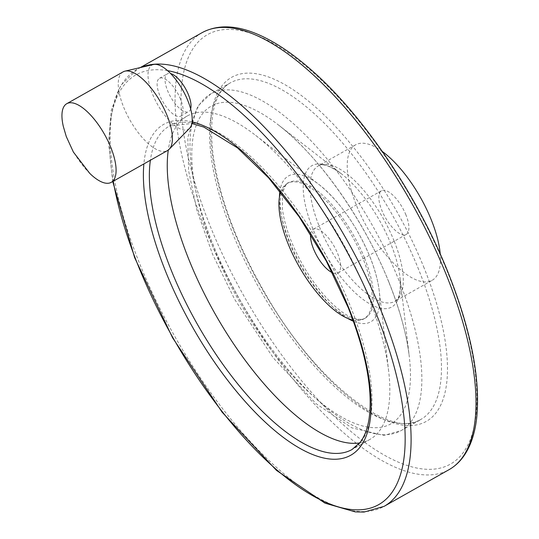 <?xml version="1.0" encoding="UTF-8"?>
<svg xmlns="http://www.w3.org/2000/svg" width="539" height="539" viewBox="0 0 539 539"><rect width="100%" height="100%" fill="white"/><g stroke="black" fill="none" stroke-linecap="round" stroke-linejoin="round"><path stroke-width="0.4" stroke-dasharray="2.69 2.02" d="M63.373 126.638A45.175 17.76 -119.5 0 0 89.811 173.443M405.961 214.973A25.097 9.864 -119.5 0 0 381.531 190.732A25.097 9.864 -119.5 0 0 381.787 210.19A25.097 9.864 -119.5 0 0 406.217 234.438A25.097 9.864 -119.5 0 0 405.961 214.973M310.626 234.162A25.097 9.864 60.5 0 1 313.213 229.318A25.097 9.864 60.5 0 1 334.146 246.316A25.097 9.864 60.5 0 1 337.899 273.024A25.097 9.864 60.5 0 1 332.408 272.741M123.101 71.876A45.175 17.76 -119.5 0 0 129.859 119.948A45.175 17.76 -119.5 0 0 167.535 150.549M382.346 151.499A77.805 30.582 -119.5 0 0 355.612 144.836A77.805 30.582 -119.5 0 0 367.248 227.626A77.805 30.582 -119.5 0 0 432.137 280.327A77.805 30.582 -119.5 0 0 440.235 253.997M190.631 108.918A21.688 8.523 60.5 0 1 188.697 111.62A21.688 8.523 60.5 0 1 167.589 90.667A21.688 8.523 60.5 0 1 167.366 73.856A21.688 8.523 60.5 0 1 170.681 73.594M359.675 442.937A185.726 73.008 -119.5 0 0 369.889 439.433A185.726 73.008 -119.5 0 0 388.659 371.162A185.726 73.008 -119.5 0 0 367.989 295.419A185.726 73.008 -119.5 0 0 255.378 135.174A185.726 73.008 -119.5 0 0 187.215 116.006A185.726 73.008 -119.5 0 0 168.289 150.058M353.005 320.112A77.805 30.582 -119.5 0 0 363.818 318.92A77.805 30.582 -119.5 0 0 363.023 258.585A77.805 30.582 -119.5 0 0 287.294 183.422A77.805 30.582 -119.5 0 0 280.691 192.073M180.558 99.277A21.688 8.523 -119.5 0 0 159.45 78.323A21.688 8.523 -119.5 0 0 162.69 101.399A21.688 8.523 -119.5 0 0 180.781 116.087A21.688 8.523 -119.5 0 0 180.558 99.277M153.548 64.491A36.881 14.499 -119.5 0 0 157.496 104.337A36.881 14.499 -119.5 0 0 189.58 128.289M394.137 241.014A77.805 30.582 -119.5 0 0 318.408 165.85A77.805 30.582 -119.5 0 0 330.036 248.641A77.805 30.582 -119.5 0 0 394.932 301.341A77.805 30.582 -119.5 0 0 394.137 241.014M390.916 244.059A81.146 31.895 -119.5 0 0 341.719 174.043A81.146 31.895 -119.5 0 0 304.077 198.116A81.146 31.895 -119.5 0 0 359.904 296.955A81.146 31.895 -119.5 0 0 399.951 277.154A81.146 31.895 -119.5 0 0 390.916 244.059M388.996 282.369A182.499 71.741 -119.5 0 0 278.34 124.907A182.499 71.741 -119.5 0 0 193.696 179.049A182.499 71.741 -119.5 0 0 319.243 401.333A182.499 71.741 -119.5 0 0 409.31 356.798A182.499 71.741 -119.5 0 0 388.996 282.369M399.062 280.678A193.38 76.012 -119.5 0 0 210.837 93.867A193.38 76.012 -119.5 0 0 239.754 299.63A193.38 76.012 -119.5 0 0 401.043 430.634A193.38 76.012 -119.5 0 0 399.062 280.678M418.682 269.601A193.38 76.012 -119.5 0 0 230.456 82.79A193.38 76.012 -119.5 0 0 259.367 288.554A193.38 76.012 -119.5 0 0 420.656 419.551A193.38 76.012 -119.5 0 0 418.682 269.601M424.153 268.078A197.651 77.69 -119.5 0 0 220.363 88.025A197.651 77.69 -119.5 0 0 342.4 391.617A197.651 77.69 -119.5 0 0 424.153 268.078M447.781 272.754A246.714 96.98 -119.5 0 0 193.4 48.005A246.714 96.98 -119.5 0 0 345.735 426.962A246.714 96.98 -119.5 0 0 447.781 272.754M202.125 32.636A250.985 98.657 -119.5 0 0 239.653 299.691A250.985 98.657 -119.5 0 0 448.987 469.705M141.05 67.402A250.985 98.657 -119.5 0 0 137.223 69.295A250.985 98.657 -119.5 0 0 174.751 336.349A250.985 98.657 -119.5 0 0 384.078 506.364M167.629 70.663A246.714 96.98 -119.5 0 0 113.251 181.205M192.093 121.841A189.991 74.685 -119.5 0 0 143.886 163.903M369.889 439.433L351.987 449.546A185.726 73.008 -119.5 0 0 350.094 305.532A185.726 73.008 -119.5 0 0 169.313 126.113A185.726 73.008 -119.5 0 0 150.381 160.238M353.422 321.271A83.74 32.919 -119.5 0 0 379.24 291.02A83.74 32.919 -119.5 0 0 369.922 256.867A83.74 32.919 -119.5 0 0 319.149 184.621A83.74 32.919 -119.5 0 0 279.909 191.116M279.431 197.261A83.74 32.919 -119.5 0 0 347.911 318.509M364.431 257.79A77.805 30.582 -119.5 0 0 288.695 182.633A77.805 30.582 -119.5 0 0 300.331 265.417A77.805 30.582 -119.5 0 0 365.226 318.125A77.805 30.582 -119.5 0 0 364.431 257.79M381.531 190.732L313.213 229.318M406.217 234.438L337.899 273.024M355.612 144.836L318.408 165.85L320.496 165.116C320.813 165.911 323.413 161.121 341.719 174.043L278.34 124.907C318.818 155.69 364.472 220.518 389.043 282.652C399.884 309.797 406.642 334.51 409.31 356.798L399.951 277.154C401.575 299.495 396.125 299.253 396.643 299.933L394.932 301.341L432.137 280.327M210.837 93.867L197.806 106.156L187.815 137.378L188.643 171.011L196.917 210.291L212.676 254.502L234.654 299.374L273.28 357.896L315.982 403.59L351.751 427.818L383.889 435.438L401.043 430.634L420.656 419.551C391.994 440.397 314.803 381.969 264.737 292.717C236.715 243.749 219.521 197.995 213.154 155.468C208.58 116.175 214.347 91.953 230.456 82.79L210.837 93.867M112.732 181.502L108.608 142.808L111.236 110.354L120.77 85.405L137.223 69.295L140.241 67.591M187.215 116.006L169.313 126.113L191.85 123.478M388.659 371.162L379.24 291.02C377.974 280.536 374.861 269.102 369.895 256.712C356.845 225.76 339.927 201.727 319.149 184.621L255.378 135.174M287.294 183.422L288.695 182.633C286.937 182.526 284.922 185.915 282.652 192.8L282.328 208.297C284.471 225.72 291.431 244.847 303.194 265.687C319.755 294.55 340.83 314.244 353.395 318.05C358.671 319.762 362.619 319.789 365.226 318.125L363.818 318.92M180.781 116.087L188.697 111.62M159.45 78.323L167.366 73.856"/><path stroke-width="0.81" d="M63.366 126.611L66.284 136.549L73.392 152.092L89.818 173.443A45.175 17.76 -119.5 0 0 111.229 182.35A45.175 17.76 -119.5 0 0 110.771 147.315A45.175 17.76 -119.5 0 0 66.796 103.677A45.175 17.76 -119.5 0 0 63.373 126.638M332.408 272.741A25.097 9.864 60.5 0 1 313.469 248.775A25.097 9.864 60.5 0 1 310.626 234.162M111.229 182.35L167.535 150.549A45.175 17.76 -119.5 0 0 169.158 149.29A45.175 17.76 -119.5 0 0 167.077 115.514A45.175 17.76 -119.5 0 0 125.021 71.135A45.175 17.76 -119.5 0 0 123.101 71.876L66.796 103.677M440.235 253.997A77.805 30.582 -119.5 0 0 431.341 220A77.805 30.582 -119.5 0 0 382.346 151.499M170.681 73.594A21.688 8.523 60.5 0 1 188.475 94.803A21.688 8.523 60.5 0 1 190.631 108.918M168.289 150.058A185.726 73.008 -119.5 0 0 230.672 339.435A185.726 73.008 -119.5 0 0 359.675 442.937M280.691 192.073A77.805 30.582 -119.5 0 0 298.929 266.212A77.805 30.582 -119.5 0 0 353.005 320.112M169.158 149.29L189.58 128.289A36.881 14.499 -119.5 0 0 187.875 100.719A36.881 14.499 -119.5 0 0 153.548 64.491L125.021 71.135M446.42 275.092A250.985 98.657 -119.5 0 0 202.125 32.636C218.194 24.053 237.766 25.064 260.842 35.675C276.473 42.864 292.839 53.893 309.932 68.776C362.464 114.005 417.28 195.01 448.327 273.091C470.924 330.05 480.411 378.034 476.786 417.051C475.095 432.891 470.837 445.8 463.998 455.778C459.882 461.714 454.876 466.356 448.987 469.705A250.985 98.657 -119.5 0 0 446.42 275.092M112.732 181.502L134.629 257.615L172.561 337.744L222.115 412.187L276.507 470.426L325.01 503.163L355.221 511.888L364.081 512.05L384.078 506.364A250.985 98.657 -119.5 0 0 381.518 311.751A250.985 98.657 -119.5 0 0 141.05 67.402M113.251 181.205A246.714 96.98 -119.5 0 0 319.243 499.222A246.714 96.98 -119.5 0 0 376.047 313.274A246.714 96.98 -119.5 0 0 167.629 70.663M143.886 163.903A189.991 74.685 -119.5 0 0 287.846 440.686A189.991 74.685 -119.5 0 0 348.726 307.863A189.991 74.685 -119.5 0 0 192.093 121.841M150.381 160.238A185.726 73.008 -119.5 0 0 220.262 360.631A185.726 73.008 -119.5 0 0 351.987 449.546L360.052 442.458C364.283 437.062 367.234 429.522 368.905 419.841C373.231 391.166 366.325 353.732 348.187 307.526L326.257 260.97L299.037 216.611L268.658 177.917L237.544 147.929L203.803 127.083L191.85 123.478M279.909 191.116A83.74 32.919 -119.5 0 0 279.431 197.261M347.911 318.509A83.74 32.919 -119.5 0 0 353.422 321.271M384.078 506.364L448.987 469.705M140.241 67.591L202.125 32.636"/></g></svg>
